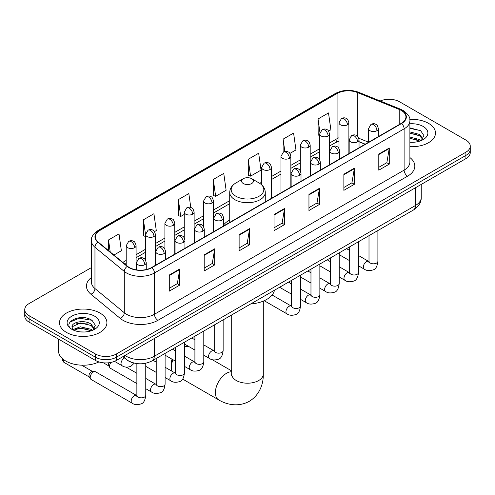 <?xml version="1.0" encoding="UTF-8"?>
<svg xmlns="http://www.w3.org/2000/svg" width="495" height="495" viewBox="0 0 495 495"><rect width="100%" height="100%" fill="white"/><g stroke="black" fill="none" stroke-linecap="round" stroke-linejoin="round"><path stroke-width="0.74" d="M229.723 220.015A26.173 15.11 0 0 0 223.629 224.909M365.131 144.243L359.042 141.78M133.062 362.798A14.813 8.551 180 0 1 127.079 359.995M91.389 267.609L29.087 303.577A14.813 8.551 0 0 0 24.75 309.629L24.75 316.076A14.813 8.551 0 0 0 29.087 322.127L95.43 360.428A14.813 8.551 0 0 0 116.381 360.428L465.913 158.629A14.813 8.551 0 0 0 470.25 152.584L470.25 149.36A14.813 8.551 0 0 1 465.913 155.405A14.813 8.551 0 0 0 470.25 149.36L470.25 146.13A14.813 8.551 0 0 0 465.913 140.085L399.57 101.784A14.813 8.551 0 0 0 380.203 100.986M24.75 309.629A14.813 8.551 0 0 0 29.087 315.674L95.43 353.981A14.813 8.551 0 0 0 116.381 353.981L116.381 357.204L465.913 155.405L116.381 357.204A14.813 8.551 0 0 1 95.43 357.204A14.813 8.551 0 0 0 116.381 357.204L116.381 360.428M29.087 315.674L29.087 318.898L95.43 357.204L29.087 318.898A14.813 8.551 0 0 1 24.75 312.852A14.813 8.551 0 0 0 29.087 318.898L29.087 322.127M428.546 123.354A23.704 13.687 0 0 0 409.798 119.394A23.704 13.687 0 0 1 428.546 123.354A23.704 13.687 0 0 1 435.489 133.031A23.704 13.687 0 0 0 428.546 123.354M99.971 313.057A23.704 13.687 0 0 0 74.139 310.087A23.704 13.687 0 0 0 59.511 322.734A23.704 13.687 0 0 0 66.454 332.405A23.704 13.687 0 0 0 92.28 335.375A23.704 13.687 0 0 0 106.914 322.734A23.704 13.687 0 0 0 99.971 313.057A23.704 13.687 0 0 0 74.139 310.087A23.704 13.687 0 0 0 59.511 322.734A23.704 13.687 0 0 0 66.454 332.405A23.704 13.687 0 0 0 92.28 335.375A23.704 13.687 0 0 0 106.914 322.734A23.704 13.687 0 0 0 99.971 313.057M401.315 110.447A15.803 9.12 180 0 1 405.943 116.9A15.803 9.12 180 0 1 401.315 123.354L151.649 267.492A15.803 9.12 180 0 1 127.531 266.273L98.196 242.086A15.803 9.12 180 0 1 95.337 236.851A15.803 9.12 180 0 1 99.965 230.404L337.07 93.512A15.803 9.12 180 0 1 357.31 92.491L399.205 109.426A15.803 9.12 180 0 1 401.315 110.447M401.594 110.286A16.199 9.349 0 0 0 399.428 109.24L357.532 92.305A16.199 9.349 0 0 0 336.792 93.351L99.687 230.243A16.199 9.349 0 0 0 97.874 242.216L127.209 266.403A16.199 9.349 0 0 0 151.928 267.653L401.594 123.515A16.199 9.349 0 0 0 401.594 110.286M169.284 275.016L169.284 291.14L179.759 285.095L179.759 268.964L169.284 275.016M169.284 288.282L177.352 283.623L179.716 269.503A3.948 2.283 -120 0 0 179.759 268.964M177.284 283.66L179.759 285.095M204.2 254.851L204.2 270.982L214.675 264.93L214.675 248.806L204.2 254.851M204.2 268.117L212.268 263.464L214.632 249.344A3.948 2.283 -120 0 0 214.675 248.806M212.2 263.501L214.675 264.93M239.122 234.692L239.122 250.823L249.598 244.771L249.598 228.647L239.122 234.692M239.122 247.958L247.191 243.305L249.554 229.179A3.948 2.283 -120 0 0 249.598 228.647M247.116 243.342L249.598 244.771M378.793 154.056L378.793 170.181L389.268 164.136L389.268 148.005L378.793 154.056M378.793 167.322L386.861 162.663L389.225 148.543A3.948 2.283 -120 0 0 389.268 148.005M386.787 162.707L389.268 164.136M343.87 174.215L343.87 190.34L354.346 184.295L354.346 168.164L343.87 174.215M343.87 187.481L351.939 182.822L354.309 168.702A3.948 2.283 -120 0 0 354.346 168.164M351.871 182.865L354.346 184.295M308.954 194.374L308.954 210.505L319.43 204.454L319.43 188.329L308.954 194.374M308.954 207.64L317.023 202.981L319.386 188.861A3.948 2.283 -120 0 0 319.43 188.329M316.955 203.024L319.43 204.454M274.038 214.533L274.038 230.664L284.514 224.612L284.514 208.488L274.038 214.533M274.038 227.799L282.107 223.14L284.47 209.02A3.948 2.283 -120 0 0 284.514 208.488M282.032 223.183L284.514 224.612M409.891 146.668A23.704 13.687 0 0 0 435.489 133.031A23.704 13.687 0 0 1 409.891 146.668M116.381 353.981L465.913 152.182A14.813 8.551 0 0 0 470.25 146.13M154.508 231.604L156.284 230.577L153.92 213.729L143.445 219.774L143.612 235.806M113.912 255.043L121.368 250.736L119.004 233.888L108.529 239.933L108.529 250.606M248.199 159.297L250.563 176.146L261.038 170.101L258.675 153.246L248.199 159.297L248.366 175.329M289.915 153.425L295.954 149.942L293.591 133.087L283.115 139.138L283.115 152.243M328.606 131.088L330.877 129.783L328.507 112.928L318.031 118.979L318.205 135.005M190.792 207.485L188.836 193.57L178.361 199.615L178.534 215.647M213.283 179.456L215.647 196.305L226.122 190.259L223.759 173.411L213.283 179.456L213.45 195.488M215.647 196.305L213.283 195.426M250.563 176.146L248.199 175.261M283.115 139.138L284.848 151.489M319.659 135.55L318.031 134.943M318.031 118.979L319.918 132.4M178.361 199.615L180.725 216.47L184.251 214.434M180.725 216.47L178.361 215.585M145.561 236.536L143.445 235.744M143.445 219.774L145.561 234.847M108.529 239.933L110.218 251.998M409.891 142.152L412.836 142.306M409.891 137.035L419.68 139.609L420.985 140.66M409.891 138.315L419.915 141.05M409.891 131.911L419.68 134.492L422.885 138.922M409.891 133.192L419.68 135.772L422.631 139.25M409.891 142.257A16.1 9.294 0 0 0 423.169 139.602A16.1 9.294 0 0 0 423.169 126.454A16.1 9.294 0 0 0 409.891 123.8M421.369 140.5L423.887 135.55L420.7 130.742L409.891 127.865M409.891 128.36L420.478 130.593M409.891 133.483L416.914 134.362M409.891 138.6L416.914 139.479M172.953 359.716A15.803 9.12 120 0 0 171.381 367.228L171.381 363.194A10.865 6.274 -60 0 1 172.043 359.197M171.381 367.228A15.803 9.12 120 0 0 172.062 371.275M243.311 183.527A5.928 3.422 0 0 0 251.689 183.527A5.928 3.422 0 0 0 251.689 178.689L259.046 182.94A16.329 9.43 0 0 1 259.046 196.274A16.329 9.43 0 0 1 235.954 196.274A16.329 9.43 0 0 1 235.954 182.94C231.932 185.328 229.853 188.496 229.723 192.456A17.777 10.265 0 0 0 234.927 199.714A17.777 10.265 0 0 0 254.3 201.935A17.777 10.265 0 0 0 265.277 192.456C265.147 188.496 263.068 185.328 259.046 182.94L251.689 178.689A5.928 3.422 0 0 0 243.311 178.689A5.928 3.422 0 0 0 243.311 183.527M250.767 303.924A27.157 15.679 0 0 0 274.465 290.243M188.644 346.444A15.803 9.12 120 0 0 184.449 346.964M136.868 383.557L110.459 368.311A4.443 2.568 -60 0 1 109.902 367.76A4.443 2.568 -60 0 1 109.537 366.275A4.443 2.568 -60 0 1 110.96 362.42M109.902 367.76L108.578 365.638A3.211 1.856 -60 0 1 108.318 364.561A3.211 1.856 -60 0 1 108.751 362.773M90.195 377.444A4.443 2.568 -60 0 1 93.338 372.005A4.443 2.568 -60 0 1 94.805 371.578A4.443 2.568 -60 0 1 95.56 371.782L136.552 395.449A4.443 2.568 -60 0 0 134.529 395.561A4.443 2.568 -60 0 0 134.331 395.672A4.443 2.568 -60 0 0 131.429 399.589A4.443 2.568 -60 0 0 132.109 403.147L91.117 379.479A4.443 2.568 -60 0 1 90.56 378.929A4.443 2.568 -60 0 1 90.195 377.444M90.56 378.929L89.236 376.806A3.211 1.856 -60 0 1 88.97 375.73A3.211 1.856 -60 0 1 91.241 371.801A3.211 1.856 -60 0 1 92.305 371.491L94.805 371.578M58.521 339.118L58.521 350.955A24.688 14.256 0 0 0 65.755 361.034A24.688 14.256 0 0 0 98.957 361.932M80.537 331.897L84.255 332.003M73.136 329.534L80.326 326.793L91.105 329.311L92.404 330.357M73.798 330.221L80.326 328.074L91.334 330.753M73.248 330.029L72.097 327.325A11.162 6.441 0 0 0 73.897 330.314M94.31 328.624L91.105 324.194C84.404 319.195 70.624 322.282 72.097 327.325L72.053 326.836M72.121 327.486L72.431 326.657L80.326 322.95L91.105 325.475L94.056 328.952M92.788 330.202L95.312 325.252L92.12 320.444C80.827 312.326 60.755 323.025 72.344 329.583L72.92 329.93M94.594 316.156A16.1 9.294 0 0 0 71.831 316.156A16.1 9.294 0 0 0 71.831 329.305A16.1 9.294 0 0 0 94.594 329.305A16.1 9.294 0 0 0 94.594 316.156M69.993 322.059L79.448 318.18L91.903 320.296M75.896 323.94L79.448 323.297L88.339 324.064M75.896 329.064L79.448 328.42L88.339 329.181M125.006 355.447A19.751 11.404 0 0 0 126.336 356.295A19.751 11.404 0 0 0 154.267 356.295L415.454 205.505A19.751 11.404 0 0 0 421.239 197.437C421.387 202.337 418.776 206.533 413.412 210.022L152.225 360.818A9.875 5.705 60 0 0 154.267 356.295L154.267 338.555M415.454 187.76L415.454 205.505A9.875 5.705 60 0 1 413.412 210.022M124.208 355.911A9.875 6.608 129.5 0 0 125.928 359.123L122.927 356.647M465.913 158.629L465.913 152.182M95.43 360.428L95.43 353.981M409.891 157.54A24.688 14.256 180 0 1 407.595 176.171L157.936 320.314A4.938 2.852 60 0 1 154.446 314.263L404.106 170.125A19.751 11.404 0 0 0 409.891 162.057L409.891 120.774A19.751 11.404 180 0 1 404.106 128.836A4.938 2.852 -120 0 0 401.594 123.515M157.936 320.314A24.688 14.256 180 0 1 123.02 320.314A24.688 14.256 180 0 1 120.254 318.409L90.913 294.222A24.688 14.256 180 0 1 91.389 277.491M126.51 314.263A19.751 11.404 0 0 0 154.446 314.263L154.446 272.974A19.751 11.404 180 0 1 124.294 271.452L94.96 247.265A19.751 11.404 180 0 1 91.389 240.725L91.389 282.014A19.751 11.404 0 0 0 94.96 288.554L124.294 312.741A19.751 11.404 0 0 0 126.51 314.263M409.891 120.774C410.553 117.686 408.282 114.246 403.085 110.447L400.486 109.185A4.938 2.314 112 0 0 399.428 109.24M400.486 109.185L358.59 92.249C350.411 89.354 342.645 89.774 335.301 93.512A4.938 2.852 60 0 1 336.792 93.351M99.687 230.243A4.938 2.852 -120 0 0 98.196 230.398C93.072 234.085 90.802 237.526 91.389 240.725M97.874 242.216A4.938 3.304 129.5 0 0 94.96 247.265L94.96 288.554A4.938 3.304 -50.5 0 1 90.913 294.222M358.59 92.249A4.938 2.314 112 0 0 357.532 92.305M127.209 266.403A4.938 3.304 129.5 0 0 124.294 271.452L124.294 312.741A4.938 3.304 -50.5 0 1 120.254 318.409M151.928 267.653A4.938 2.852 60 0 1 154.446 272.974L404.106 128.836L404.106 170.125A4.938 2.852 60 0 0 407.595 176.171M99.965 230.404L99.965 243.546M399.205 109.426L399.205 124.567M357.31 92.491L357.31 136.082M368.509 142.176L358.776 138.241M350.856 136.125A15.803 9.12 0 0 0 348.882 136.007M339.007 137.721A15.803 9.12 0 0 0 337.07 138.668L329.534 143.018M337.07 93.512L337.07 138.668A8.891 5.129 60 0 1 335.226 142.739L329.534 146.025M319.659 148.723L310.192 154.186M300.317 159.891L290.85 165.355M280.974 171.06L271.501 176.523M261.626 182.228L259.702 183.336M229.723 200.648L213.469 210.029M203.594 215.733L194.127 221.197M184.251 226.902L174.778 232.365M164.903 238.07L155.436 243.534M145.561 249.239L136.094 254.702M126.213 260.407L122.803 262.375M359.073 141.688A8.891 4.164 -68 0 1 359.042 141.675L365.242 144.175M274.038 215.047L284.47 209.02M308.954 194.888L319.386 188.861M343.87 174.729L354.309 168.702M378.793 154.564L389.225 148.543M239.122 235.205L249.554 229.179M204.2 255.364L214.632 249.344M169.284 275.523L179.716 269.503M263.303 301.115L263.303 374.078A15.803 9.12 180 0 1 258.675 380.531A15.803 9.12 180 0 1 236.325 380.531A15.803 9.12 180 0 1 231.697 374.078L231.493 375.94M263.303 374.078C263.513 383.217 260.042 394.812 249.263 401.327C238.237 407.404 226.456 404.613 218.648 399.861A15.803 9.12 -60 0 1 216.228 387.195A15.803 9.12 -60 0 1 226.549 373.273A15.803 9.12 -60 0 1 231.697 371.751M376.943 130.692A4.938 2.852 0 0 0 378.384 128.675C377.605 125.817 376.825 124.418 376.045 124.474C374.616 123.465 372.927 123.441 370.978 124.4A4.938 2.852 60 0 1 373.447 124.641A4.938 2.852 -120 0 1 376.943 130.692A4.938 2.852 0 0 1 369.957 130.692A4.938 2.852 0 0 1 368.509 128.675L370.978 124.4M358.547 265.84L364.246 269.125A4.443 2.568 -60 0 1 363.559 265.567A4.443 2.568 -60 0 1 366.467 261.651A4.443 2.568 -60 0 1 366.665 261.539A4.443 2.568 -60 0 1 368.688 261.428L358.547 255.575M369.258 261.874L368.862 262.208L369.004 261.242A4.443 2.568 -0 0 0 370.303 263.062A4.443 2.568 -0 0 0 376.386 263.173A4.443 2.568 -0 0 0 377.895 261.242C377.283 266.409 375.686 269.286 373.1 269.893C369.381 271.025 366.43 270.765 364.246 269.125M357.594 141.861A4.938 2.852 0 0 0 359.042 139.844C358.262 136.985 357.477 135.587 356.697 135.642C355.268 134.634 353.579 134.609 351.636 135.568A4.938 2.852 60 0 1 354.104 135.809A4.938 2.852 -120 0 1 357.594 141.861A4.938 2.852 0 0 1 350.615 141.861A4.938 2.852 0 0 1 349.167 139.844L351.636 135.568M339.205 277.008L344.897 280.294A4.443 2.568 -60 0 1 344.217 276.736A4.443 2.568 -60 0 1 347.119 272.819A4.443 2.568 -60 0 1 347.317 272.708A4.443 2.568 -60 0 1 349.34 272.596L339.205 266.743M349.916 273.042L349.519 273.376L349.662 272.411A4.443 2.568 -0 0 0 350.961 274.23A4.443 2.568 -0 0 0 357.043 274.341A4.443 2.568 -0 0 0 358.547 272.411C357.941 277.577 356.338 280.455 353.752 281.061C350.039 282.193 347.088 281.933 344.897 280.294M338.252 153.029A4.938 2.852 0 0 0 339.7 151.012C338.914 148.154 338.135 146.755 337.355 146.811C335.926 145.802 334.236 145.778 332.293 146.737A4.938 2.852 60 0 1 334.762 146.978A4.938 2.852 -120 0 1 338.252 153.029A4.938 2.852 0 0 1 331.266 153.029A4.938 2.852 0 0 1 329.818 151.012L332.293 146.737M319.857 288.177L325.555 291.462A4.443 2.568 -60 0 1 324.875 287.904A4.443 2.568 -60 0 1 327.777 283.988A4.443 2.568 -60 0 1 327.975 283.876A4.443 2.568 -60 0 1 329.998 283.765L319.857 277.912M330.567 284.21L330.171 284.545L330.314 283.579A4.443 2.568 -0 0 0 331.619 285.398A4.443 2.568 -0 0 0 337.701 285.51A4.443 2.568 -0 0 0 339.205 283.579C338.592 288.746 336.996 291.623 334.41 292.229C330.697 293.362 327.746 293.102 325.555 291.462M318.91 164.198A4.938 2.852 0 0 0 320.352 162.181C319.572 159.322 318.792 157.924 318.013 157.979C316.577 156.971 314.894 156.946 312.945 157.905A4.938 2.852 60 0 1 315.414 158.146A4.938 2.852 -120 0 1 318.91 164.198A4.938 2.852 0 0 1 311.924 164.198A4.938 2.852 0 0 1 310.476 162.181L312.945 157.905M300.514 299.345L306.207 302.631A4.443 2.568 -60 0 1 305.526 299.073A4.443 2.568 -60 0 1 308.435 295.156A4.443 2.568 -60 0 1 308.626 295.045A4.443 2.568 -60 0 1 310.656 294.933L300.514 289.08M311.225 295.379L310.829 295.713L310.971 294.748A4.443 2.568 -0 0 0 312.271 296.567A4.443 2.568 -0 0 0 318.353 296.678A4.443 2.568 -0 0 0 319.857 294.748C319.25 299.914 317.654 302.792 315.067 303.398C311.349 304.53 308.397 304.27 306.207 302.631M299.562 175.366A4.938 2.852 0 0 0 301.01 173.349C300.224 170.49 299.444 169.092 298.664 169.148C297.235 168.139 295.546 168.114 293.603 169.073A4.938 2.852 60 0 1 296.072 169.315A4.938 2.852 -120 0 1 299.562 175.366A4.938 2.852 0 0 1 292.576 175.366A4.938 2.852 0 0 1 291.134 173.349L293.603 169.073M264.212 300.719L286.865 313.799A4.443 2.568 -60 0 1 286.184 310.241A4.443 2.568 -60 0 1 289.086 306.325A4.443 2.568 -60 0 1 289.284 306.213A4.443 2.568 -60 0 1 291.308 306.102L272.095 295.008M291.883 306.547L291.481 306.881L291.629 305.916A4.443 2.568 -0 0 0 292.929 307.735A4.443 2.568 -0 0 0 299.011 307.847A4.443 2.568 -0 0 0 300.514 305.916C299.908 311.083 298.306 313.96 295.719 314.566C292.007 315.699 289.055 315.439 286.865 313.799M222.187 220.04A4.938 2.852 0 0 0 223.629 218.023C222.849 215.164 222.069 213.766 221.29 213.821C219.854 212.813 218.171 212.788 216.222 213.747A4.938 2.852 60 0 1 218.691 213.988A4.938 2.852 -120 0 1 222.187 220.04A4.938 2.852 0 0 1 215.201 220.04A4.938 2.852 0 0 1 213.753 218.023L216.222 213.747M203.792 355.187L209.484 358.473A4.443 2.568 -60 0 1 208.803 354.915A4.443 2.568 -60 0 1 211.712 350.998A4.443 2.568 -60 0 1 211.91 350.887A4.443 2.568 -60 0 1 213.933 350.776L203.792 344.922M214.502 351.221L214.106 351.555L214.248 350.59A4.443 2.568 -0 0 0 215.548 352.409A4.443 2.568 -0 0 0 221.63 352.52A4.443 2.568 -0 0 0 223.14 350.59C222.527 355.757 220.931 358.634 218.345 359.24C214.626 360.372 211.674 360.113 209.484 358.473M202.839 231.208A4.938 2.852 0 0 0 204.287 229.191C203.507 226.333 202.721 224.934 201.941 224.99C200.512 223.981 198.823 223.957 196.88 224.916A4.938 2.852 60 0 1 199.349 225.157A4.938 2.852 -120 0 1 202.839 231.208A4.938 2.852 0 0 1 195.859 231.208A4.938 2.852 0 0 1 194.411 229.191L196.88 224.916M184.449 366.356L190.142 369.641A4.443 2.568 -60 0 1 189.461 366.083A4.443 2.568 -60 0 1 192.363 362.167A4.443 2.568 -60 0 1 192.561 362.055A4.443 2.568 -60 0 1 194.585 361.944L184.449 356.091M195.16 362.389L194.764 362.724L194.906 361.758A4.443 2.568 -0 0 0 196.206 363.578A4.443 2.568 -0 0 0 202.288 363.689A4.443 2.568 -0 0 0 203.792 361.758C203.185 366.925 201.583 369.802 198.996 370.409C195.284 371.541 192.332 371.281 190.142 369.641M183.496 242.377A4.938 2.852 0 0 0 184.944 240.36C184.159 237.501 183.379 236.103 182.599 236.158C181.17 235.15 179.481 235.125 177.532 236.084A4.938 2.852 60 0 1 180.007 236.325A4.938 2.852 -120 0 1 183.496 242.377A4.938 2.852 0 0 1 176.511 242.377A4.938 2.852 0 0 1 175.063 240.36L177.532 236.084M165.101 377.524L170.8 380.81A4.443 2.568 -60 0 1 170.119 377.252A4.443 2.568 -60 0 1 173.021 373.335A4.443 2.568 -60 0 1 173.219 373.224A4.443 2.568 -60 0 1 175.242 373.112L165.101 367.259M175.812 373.558L175.416 373.892L175.558 372.927A4.443 2.568 -0 0 0 176.863 374.746A4.443 2.568 -0 0 0 182.946 374.857A4.443 2.568 -0 0 0 184.449 372.927C183.837 378.093 182.24 380.971 179.654 381.577C175.942 382.709 172.99 382.449 170.8 380.81M164.148 253.545A4.938 2.852 0 0 0 165.596 251.528C164.816 248.669 164.037 247.271 163.251 247.327C161.822 246.318 160.139 246.293 158.19 247.253A4.938 2.852 60 0 1 160.658 247.494A4.938 2.852 -120 0 1 164.148 253.545A4.938 2.852 0 0 1 157.169 253.545A4.938 2.852 0 0 1 155.721 251.528L158.19 247.253M145.759 388.693L151.451 391.978A4.443 2.568 -60 0 1 150.771 388.42A4.443 2.568 -60 0 1 153.673 384.504A4.443 2.568 -60 0 1 153.871 384.392A4.443 2.568 -60 0 1 155.9 384.281L145.759 378.428M156.47 384.726L156.074 385.061L156.216 384.095A4.443 2.568 -0 0 0 157.515 385.914A4.443 2.568 -0 0 0 163.597 386.026A4.443 2.568 -0 0 0 165.101 384.095C164.495 389.262 162.898 392.139 160.312 392.745C156.593 393.878 153.642 393.618 151.451 391.978M144.806 264.714A4.938 2.852 0 0 0 146.254 262.697C145.468 259.838 144.689 258.44 143.909 258.495C142.48 257.487 140.79 257.462 138.847 258.421A4.938 2.852 60 0 1 141.316 258.662A4.938 2.852 -120 0 1 144.806 264.714A4.938 2.852 0 0 1 137.82 264.714A4.938 2.852 0 0 1 136.379 262.697L138.847 258.421M137.127 395.895L136.725 396.229L136.868 395.264A4.443 2.568 -0 0 0 138.173 397.083A4.443 2.568 -0 0 0 144.255 397.194A4.443 2.568 -0 0 0 145.759 395.264C145.153 400.43 143.55 403.307 140.964 403.914C137.251 405.046 134.3 404.786 132.109 403.147M89.397 377.06L64.01 362.402A3.211 1.856 -60 0 1 63.589 359.605M347.434 124.82A4.938 2.852 0 0 0 348.882 122.809C348.096 119.951 347.317 118.552 346.537 118.608C345.108 117.6 343.419 117.575 341.476 118.528A4.938 2.852 60 0 1 343.945 118.775A4.938 2.852 -120 0 1 347.434 124.82A4.938 2.852 0 0 1 340.449 124.82A4.938 2.852 0 0 1 339.007 122.809L341.476 118.528M328.092 135.989A4.938 2.852 0 0 0 329.534 133.978C328.754 131.119 327.975 129.721 327.195 129.777C325.766 128.768 324.077 128.743 322.127 129.696A4.938 2.852 60 0 1 324.596 129.944A4.938 2.852 -120 0 1 328.092 135.989A4.938 2.852 0 0 1 321.107 135.989A4.938 2.852 0 0 1 319.659 133.978L322.127 129.696M308.744 147.157A4.938 2.852 0 0 0 310.192 145.146C309.412 142.288 308.626 140.889 307.847 140.945C306.417 139.936 304.728 139.912 302.785 140.865A4.938 2.852 60 0 1 305.254 141.112A4.938 2.852 -120 0 1 308.744 147.157A4.938 2.852 0 0 1 301.764 147.157A4.938 2.852 0 0 1 300.317 145.146L302.785 140.865M289.402 158.326A4.938 2.852 0 0 0 290.85 156.315C290.064 153.456 289.284 152.058 288.505 152.114C287.075 151.105 285.386 151.08 283.443 152.033A4.938 2.852 60 0 1 285.912 152.281A4.938 2.852 -120 0 1 289.402 158.326A4.938 2.852 0 0 1 282.416 158.326A4.938 2.852 0 0 1 280.974 156.315L283.443 152.033M270.06 169.494A4.938 2.852 0 0 0 271.501 167.483C270.722 164.625 269.942 163.226 269.162 163.282C267.727 162.273 266.044 162.249 264.095 163.202A4.938 2.852 60 0 1 266.564 163.449A4.938 2.852 -120 0 1 270.06 169.494A4.938 2.852 0 0 1 263.074 169.494A4.938 2.852 0 0 1 261.626 167.483L264.095 163.202M212.021 202.999A4.938 2.852 0 0 0 213.469 200.989C212.689 198.13 211.903 196.732 211.124 196.787C209.694 195.779 208.011 195.754 206.062 196.707A4.938 2.852 60 0 1 208.531 196.954A4.938 2.852 -120 0 1 212.021 202.999A4.938 2.852 0 0 1 205.041 202.999A4.938 2.852 0 0 1 203.594 200.989L206.062 196.707M192.679 214.168A4.938 2.852 0 0 0 194.127 212.157C193.341 209.298 192.561 207.9 191.782 207.956C190.352 206.947 188.663 206.922 186.72 207.875A4.938 2.852 60 0 1 189.189 208.123A4.938 2.852 -120 0 1 192.679 214.168A4.938 2.852 0 0 1 185.693 214.168A4.938 2.852 0 0 1 184.251 212.157L186.72 207.875M173.337 225.336A4.938 2.852 0 0 0 174.778 223.325C173.999 220.467 173.219 219.068 172.439 219.124C171.01 218.116 169.321 218.091 167.372 219.044A4.938 2.852 60 0 1 169.841 219.291A4.938 2.852 -120 0 1 173.337 225.336A4.938 2.852 0 0 1 166.351 225.336A4.938 2.852 0 0 1 164.903 223.325L167.372 219.044M153.988 236.505A4.938 2.852 0 0 0 155.436 234.494C154.657 231.635 153.871 230.237 153.091 230.293C151.662 229.284 149.973 229.259 148.03 230.212A4.938 2.852 60 0 1 150.499 230.46A4.938 2.852 -120 0 1 153.988 236.505A4.938 2.852 0 0 1 147.009 236.505A4.938 2.852 0 0 1 145.561 234.494L148.03 230.212M134.646 247.673A4.938 2.852 0 0 0 136.094 245.662C135.308 242.804 134.529 241.405 133.749 241.461C132.32 240.452 130.631 240.428 128.688 241.381A4.938 2.852 60 0 1 131.156 241.628A4.938 2.852 -120 0 1 134.646 247.673A4.938 2.852 0 0 1 127.66 247.673A4.938 2.852 0 0 1 126.213 245.662L128.688 241.381M134.281 363.12L130.804 366.399C127.091 367.525 124.14 367.271 121.949 365.632A4.443 2.568 -60 0 1 121.028 363.596A4.443 2.568 -60 0 1 124.369 358.046A4.443 2.568 -60 0 1 124.53 357.972M152.225 360.818C144.274 364.809 136.329 364.809 128.378 360.818L125.928 359.123M421.239 197.437L421.239 184.425M335.301 93.512L98.196 230.398M339.007 141.112L335.226 142.739M319.659 151.73L310.192 157.193M300.317 162.898L290.85 168.362M280.974 174.067L271.501 179.53M229.723 203.655L213.469 213.036M203.594 218.74L194.127 224.204M184.251 229.909L174.778 235.373M164.903 241.077L155.436 246.541M145.561 252.246L136.094 257.709M126.213 263.414L124.95 264.144M218.648 399.861L182.636 379.071M265.277 201.892L265.277 192.456M229.723 222.416L229.723 192.456M243.311 178.689L235.954 182.94M231.697 370.904L212.188 359.636M231.697 314.931L231.697 374.078M377.895 230.528L377.895 261.242M378.384 136.589L378.384 128.675M349.662 260.704L339.205 254.671M369.004 235.663L369.004 261.242M368.509 142.288L368.509 128.675M349.662 250.445L346.531 248.638M349.649 272.757L349.34 272.596M358.547 241.696L358.547 272.411M359.042 147.758L359.042 139.844M330.314 271.873L319.857 265.84M349.662 246.832L349.662 272.411M349.167 153.456L349.167 139.844M330.314 261.614L327.189 259.807M339.205 252.865L339.205 283.579M339.7 158.926L339.7 151.012M310.971 283.041L300.514 277.008M330.314 258L330.314 283.579M329.818 164.625L329.818 151.012M310.971 272.782L307.841 270.975M319.857 264.033L319.857 294.748M320.352 170.094L320.352 162.181M291.629 294.209L279.607 287.273M310.971 269.169L310.971 294.748M310.476 175.793L310.476 162.181M291.629 283.951L288.498 282.144M300.514 275.201L300.514 305.916M301.01 181.263L301.01 173.349M291.629 280.337L291.629 305.916M291.134 186.962L291.134 173.349M223.14 319.875L223.14 350.59M223.629 225.937L223.629 218.023M194.906 350.052L184.449 344.019M214.248 325.011L214.248 350.59M213.753 231.635L213.753 218.023M194.906 339.793L191.775 337.986M203.792 331.044L203.792 361.758M204.287 237.105L204.287 229.191M175.558 361.22L165.101 355.187M194.906 336.179L194.906 361.758M194.411 242.804L194.411 229.191M175.558 350.961L172.427 349.154M184.449 342.212L184.449 372.927M184.944 248.273L184.944 240.36M156.216 372.389L145.759 366.356M175.558 347.348L175.558 372.927M175.063 253.972L175.063 240.36M156.216 362.13L153.085 360.323M165.101 353.381L165.101 384.095M165.596 259.442L165.596 251.528M103.399 362.81L108.739 365.892M156.216 358.516L156.216 384.095M155.721 265.141L155.721 251.528M136.868 373.298L126.145 367.104M145.759 363.243L145.759 395.264M146.254 269.534L146.254 262.697M136.868 363.59L136.868 395.264M136.379 269.849L136.379 262.697M81.656 365.18L92.608 371.504M64.01 362.402L62.506 360.434L62.525 358.739M348.882 153.623L348.882 122.809M339.007 148.488L339.007 122.809M329.534 164.792L329.534 133.978M319.659 159.656L319.659 133.978M310.192 175.96L310.192 145.146M300.317 170.825L300.317 145.146M290.85 187.129L290.85 156.315M280.974 192.827L280.974 156.315M271.501 198.297L271.501 167.483M261.626 184.796L261.626 167.483M213.469 231.802L213.469 200.989M203.594 226.667L203.594 200.989M194.127 242.971L194.127 212.157M184.251 237.835L184.251 212.157M174.778 254.139L174.778 223.325M164.903 249.004L164.903 223.325M155.436 265.308L155.436 234.494M145.561 260.172L145.561 234.494M136.094 269.806L136.094 245.662M121.949 365.632L114.518 361.344M126.213 265.19L126.213 245.662"/></g></svg>
